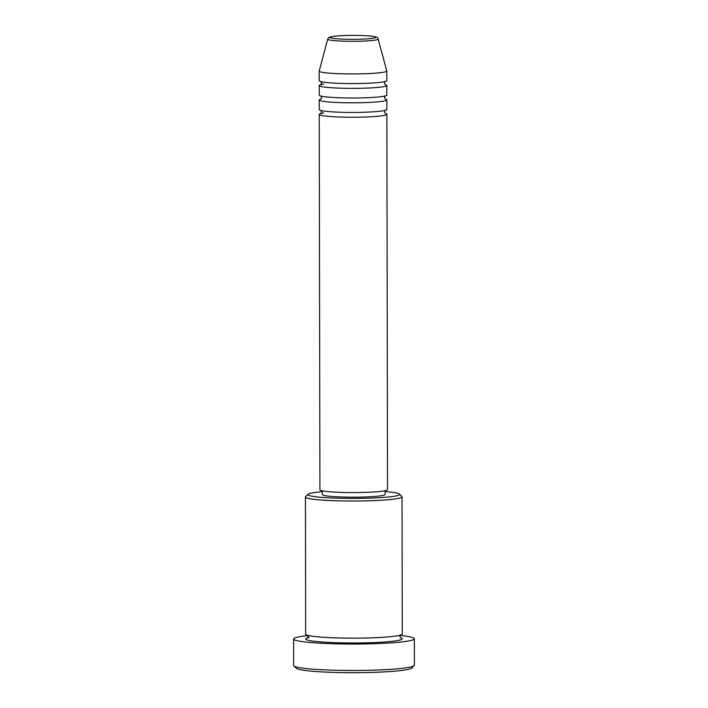 <?xml version="1.0" encoding="UTF-8"?>
<svg xmlns="http://www.w3.org/2000/svg" width="708" height="708" viewBox="0 0 708 708"><rect width="100%" height="100%" fill="white"/><g stroke="black" fill="none" stroke-linecap="round" stroke-linejoin="round"><path stroke-width="1.06" d="M385.046 113.368A33.807 2.885 179.9 0 1 386.869 114.298A33.807 2.885 179.9 0 1 359.717 117.174A33.807 2.885 179.9 0 1 321.875 115.528A33.807 2.885 179.9 0 1 319.255 114.413A33.807 2.885 179.9 0 1 323.768 112.961M385.019 98.925A33.807 2.885 179.9 0 1 386.842 99.863L386.86 109.483A33.807 2.885 179.9 0 1 359.708 112.36A33.807 2.885 179.9 0 1 321.866 110.713A33.807 2.885 179.9 0 1 319.246 109.598L319.228 99.978A33.807 2.885 179.9 0 1 321.051 99.04M386.842 99.863A33.807 2.885 179.9 0 1 359.691 102.74A33.807 2.885 179.9 0 1 321.848 101.085A33.807 2.885 179.9 0 1 319.228 99.978M384.993 84.491A33.807 2.885 179.9 0 1 386.816 85.429L386.834 95.049A33.807 2.885 179.9 0 1 359.682 97.925A33.807 2.885 179.9 0 1 321.839 96.279A33.807 2.885 179.9 0 1 319.219 95.164L319.202 85.544A33.807 2.885 179.9 0 1 323.715 84.093M386.816 85.429A33.807 2.885 179.9 0 1 359.673 88.305A33.807 2.885 179.9 0 1 321.821 86.65A33.807 2.885 179.9 0 1 319.202 85.544M386.789 70.986L386.807 80.615A33.807 2.885 179.9 0 1 359.664 83.491A33.807 2.885 179.9 0 1 321.813 81.845A33.807 2.885 179.9 0 1 319.193 80.73L319.175 71.11A33.807 2.885 179.9 0 1 319.184 71.039L327.707 39.144A25.231 2.151 179.9 0 0 329.654 40.02A25.231 2.151 179.9 0 0 358.186 41.25A25.231 2.151 179.9 0 0 378.152 39.055L386.78 70.924A33.807 2.885 179.9 0 1 386.789 70.986A33.807 2.885 179.9 0 1 359.646 73.871A33.807 2.885 179.9 0 1 321.804 72.216A33.807 2.885 179.9 0 1 319.175 71.11M322.326 491.697A45.878 3.921 -0.1 0 0 308.015 494.237A45.878 3.921 -0.1 0 0 311.405 496.078A45.878 3.921 -0.1 0 0 364.682 498.282A45.878 3.921 -0.1 0 0 399.436 494.078A45.878 3.921 -0.1 0 0 396.046 492.91A45.878 3.921 -0.1 0 0 385.108 491.582M399.436 494.078L401.843 496.467A48.294 4.124 179.9 0 1 402.029 496.821A48.294 4.124 179.9 0 1 363.239 500.928A48.294 4.124 179.9 0 1 309.175 498.574A48.294 4.124 179.9 0 1 305.431 496.989A48.294 4.124 179.9 0 1 305.608 496.635L308.015 494.237M414.171 665.653L411.773 668.051A57.959 4.947 179.9 0 1 362.992 672.6A57.959 4.947 179.9 0 1 300.564 669.733A57.959 4.947 179.9 0 1 296.289 668.246L293.873 665.865A60.366 5.16 -0.1 0 0 298.334 667.405A60.366 5.16 -0.1 0 0 363.363 670.396A60.366 5.16 -0.1 0 0 414.171 665.653A60.366 5.16 -0.1 0 0 414.392 665.21L414.348 638.749A60.366 5.16 179.9 0 1 365.868 643.891A60.366 5.16 179.9 0 1 298.289 640.944A60.366 5.16 179.9 0 1 293.608 638.961A60.366 5.16 179.9 0 1 307.874 635.607M293.608 638.961L293.652 665.423A60.366 5.16 -0.1 0 0 293.873 665.865M402.029 496.821L402.268 633.961A48.294 4.124 179.9 0 1 363.478 638.067A48.294 4.124 179.9 0 1 309.414 635.713A48.294 4.124 179.9 0 1 305.67 634.129L305.431 496.989M386.869 114.298L387.524 489.626A33.807 2.885 179.9 0 1 360.372 492.502A33.807 2.885 179.9 0 1 322.529 490.856A33.807 2.885 179.9 0 1 319.91 489.741L319.255 114.413M385.108 490.697L385.117 494.441A31.391 2.682 179.9 0 1 359.912 497.113A31.391 2.682 179.9 0 1 324.768 495.582A31.391 2.682 179.9 0 1 322.335 494.547L322.326 490.812M400.073 635.448A60.366 5.16 179.9 0 1 409.666 636.766A60.366 5.16 179.9 0 1 414.348 638.749M374.045 36.577A22.895 1.956 -0.1 0 0 344.088 35.577A22.895 1.956 -0.1 0 0 331.804 38.152A22.895 1.956 -0.1 0 0 361.761 39.152A22.895 1.956 -0.1 0 0 374.045 36.577M400.277 637.598A48.294 4.124 179.9 0 1 370.196 642.714A48.294 4.124 179.9 0 1 309.423 640.519A48.294 4.124 179.9 0 1 309.21 637.386M378.152 39.055C378.028 37.86 376.824 37.046 374.532 36.612C369.116 35.338 347.708 34.975 336.689 35.993C326.308 37.267 329.45 37.338 327.707 39.144M385.302 113.563L384.453 111.891L385.302 110.218M385.285 99.129L384.426 97.456L385.276 95.784M385.258 84.695L384.4 83.022L385.249 81.349M400.551 637.855L399.852 636.368L400.542 634.872M307.396 635.041L308.095 636.527L307.405 638.014M320.759 81.455L321.618 83.137L320.768 84.81M320.786 95.899L321.636 97.571L320.786 99.244M320.812 110.333L321.662 112.006L320.812 113.678"/></g></svg>
